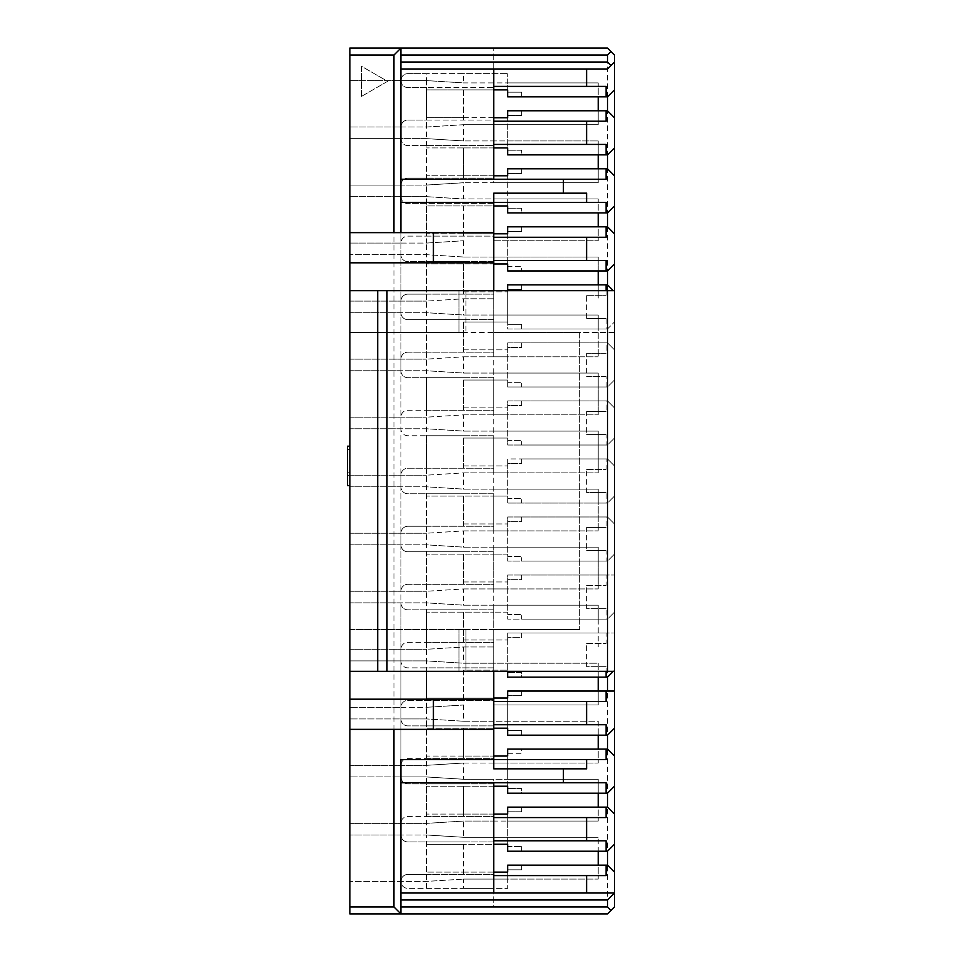 <?xml version="1.0" encoding="UTF-8"?>
<svg xmlns="http://www.w3.org/2000/svg" width="962" height="962" viewBox="0 0 962 962"><rect width="100%" height="100%" fill="white"/><g stroke="black" fill="none" stroke-linecap="round" stroke-linejoin="round"><path stroke-width="0.72" stroke-dasharray="4.81 3.61" d="M465.909 671.332L614.465 671.332L614.465 332.443L493.771 332.443L493.771 290.668L349.855 290.668L349.855 671.332L465.909 671.332L465.909 629.557L458.946 629.557L465.909 629.557L465.909 671.332M493.771 671.332L493.771 629.557L579.653 629.557L579.653 332.443L614.465 332.443L614.465 290.668L493.771 290.668M386.989 671.332L386.989 629.557L458.946 629.557L458.946 671.332L458.946 629.557L493.771 629.557L493.771 332.443L458.946 332.443L465.909 332.443L465.909 290.668L465.909 332.443L349.855 332.443L349.855 290.668M349.855 671.332L349.855 629.557L386.989 629.557M579.653 629.557L349.855 629.557L349.855 332.443L579.653 332.443L579.653 629.557M386.989 290.668L386.989 332.443M586.616 768.83L493.771 768.83L493.771 193.17L586.616 193.17M349.855 485.642L347.535 485.642L347.535 475.565L349.855 475.565L347.535 475.565L347.535 485.642L349.855 485.642L349.855 446.188L349.855 485.642L349.855 475.565L349.855 485.642L347.535 485.642L347.535 446.188L349.855 446.188M614.465 290.668L614.465 55.062L607.503 48.1L349.855 48.1L349.855 913.9L400.913 913.9L400.913 881.408A6.962 6.962 0 0 0 407.888 888.371A6.962 6.962 0 0 1 400.913 881.408L349.855 881.408L426.455 881.408L463.588 879.088L426.455 881.408L400.913 881.408A6.962 6.962 0 0 1 407.888 874.434L426.455 874.434L426.455 841.942L407.888 841.942A6.962 6.962 0 0 1 400.913 834.98L349.855 834.98L349.855 881.408L349.855 834.98L426.455 834.98L426.455 888.371L407.888 888.371L493.771 888.371L493.771 906.938L607.503 906.938L607.503 865.151L614.465 872.113L614.465 756.06L607.503 749.097L507.695 749.097L507.695 756.06L463.588 756.06L463.588 728.21L507.695 728.21L507.695 735.172L598.22 735.172L598.22 763.022L598.22 749.097L607.503 749.097L607.503 619.107L507.695 619.107L507.695 612.145L493.771 612.145L507.695 612.145L507.695 619.107L598.22 619.107L598.22 646.969L598.22 619.107L607.503 619.107L607.503 561.087L507.695 561.087L507.695 554.112L493.771 554.112L507.695 554.112L507.695 561.087L598.22 561.087L598.22 588.936L598.22 561.087L607.503 561.087L607.503 503.054L507.695 503.054L507.695 496.091L493.771 496.091L507.695 496.091L507.695 503.054L598.22 503.054L598.22 530.904L598.22 503.054L607.503 503.054L607.503 458.946L614.465 465.909L614.465 671.332M463.588 698.027L426.455 698.027L426.455 707.311L400.913 707.311A6.962 6.962 0 0 1 407.888 700.348L426.455 700.348L426.455 667.856L407.888 667.856A6.962 6.962 0 0 1 400.913 660.894L349.855 660.894L349.855 707.311L349.855 660.894L426.455 660.894L463.588 663.215L598.22 663.215L598.22 691.065L507.695 691.065L507.695 698.027L463.588 698.027L463.588 670.177L507.695 670.177L463.588 670.177M463.588 640.007L507.695 640.007L463.588 640.007L463.588 612.145L493.771 612.145L426.455 612.145L463.588 612.145M463.588 581.974L507.695 581.974L463.588 581.974L463.588 554.112L493.771 554.112L426.455 554.112L463.588 554.112M463.588 523.941L507.695 523.941L463.588 523.941L463.588 496.091L493.771 496.091L426.455 496.091L463.588 496.091M463.588 465.909L507.695 465.909L463.588 465.909L463.588 438.059L507.695 438.059L463.588 438.059M463.588 407.888L507.695 407.888L463.588 407.888L463.588 380.026L507.695 380.026L463.588 380.026M463.588 349.855L507.695 349.855L463.588 349.855L463.588 321.993L507.695 321.993L463.588 321.993M463.588 291.823L507.695 291.823L463.588 291.823L463.588 263.973L507.695 263.973L507.695 270.935L598.22 270.935L598.22 298.785L598.22 284.86L607.503 284.86L607.503 55.062L493.771 55.062L493.771 48.1L493.771 73.629L407.888 73.629A6.962 6.962 0 0 0 400.913 80.592L349.855 80.592L349.855 127.02L349.855 80.592L426.455 80.592L426.455 127.02L349.855 127.02L400.913 127.02A6.962 6.962 0 0 1 407.888 120.058L426.455 120.058L426.455 87.566L407.888 87.566A6.962 6.962 0 0 1 400.913 80.592L426.455 80.592L463.588 82.912L493.771 82.912L493.771 89.887L426.455 89.887L463.588 89.887L463.588 117.737L426.455 117.737L493.771 117.737L493.771 124.699L463.588 124.699L426.455 127.02L400.913 127.02A6.962 6.962 0 0 1 407.888 120.058L493.771 120.058L493.771 87.566L426.455 87.566M493.771 240.753L598.22 240.753L493.771 240.753L493.771 233.79L463.588 233.79L463.588 205.94L507.695 205.94L507.695 212.903L607.503 212.903L598.22 212.903L598.22 198.978L598.22 226.828L607.503 226.828L598.22 226.828L598.22 240.753L598.22 226.828L507.695 226.828L507.695 233.79L426.455 233.79L426.455 205.94L463.588 205.94M493.771 262.806L349.855 262.806M349.855 699.194L493.771 699.194M463.588 756.06L426.455 756.06L426.455 728.21L463.588 728.21M493.771 704.99L598.22 704.99L598.22 691.065L598.22 704.99L493.771 704.99L493.771 698.027L426.455 698.027L426.455 660.894L463.588 663.215L598.22 663.215L598.22 677.14L507.695 677.14L507.695 637.674L507.695 672.498L521.62 672.498L521.62 677.14L607.503 677.14L521.62 677.14L521.62 672.498L507.695 672.498M493.771 640.007L493.771 646.969L463.588 646.969L426.455 649.29L426.455 602.861L463.588 605.182L493.771 605.182L493.771 612.145M493.771 581.974L493.771 588.936L463.588 588.936L426.455 591.257L426.455 544.829L463.588 547.15L493.771 547.15L493.771 554.112M493.771 523.941L493.771 530.904L463.588 530.904L426.455 533.225L426.455 486.808L463.588 489.129L493.771 489.129L493.771 496.091M493.771 465.909L493.771 472.871L463.588 472.871L426.455 475.192L426.455 428.775L463.588 431.096L493.771 431.096L493.771 438.059M493.771 407.888L493.771 414.85L463.588 414.85L426.455 417.171L426.455 370.743L463.588 373.064L493.771 373.064L493.771 380.026M493.771 349.855L493.771 356.818L463.588 356.818L426.455 359.139L426.455 312.71L463.588 315.031L493.771 315.031L493.771 321.993M493.771 291.823L493.771 298.785L463.588 298.785L426.455 301.106L426.455 263.973L463.588 263.973M463.588 233.79L426.455 233.79L426.455 243.073L349.855 243.073L349.855 196.657L349.855 243.073L400.913 243.073A6.962 6.962 0 0 1 407.888 236.111L426.455 236.111L426.455 203.619L407.888 203.619A6.962 6.962 0 0 1 400.913 196.657L349.855 196.657L426.455 196.657L426.455 205.94L493.771 205.94L493.771 198.978L463.588 198.978L426.455 196.657L463.588 198.978L463.588 182.732L426.455 185.053L349.855 185.053L349.855 138.624L349.855 185.053L400.913 185.053A6.962 6.962 0 0 1 407.888 178.09L426.455 178.09L426.455 145.587L407.888 145.587A6.962 6.962 0 0 1 400.913 138.624L349.855 138.624L426.455 138.624L426.455 185.053L400.913 185.053A6.962 6.962 0 0 1 407.888 178.09L493.771 178.09L493.771 145.587L426.455 145.587M349.855 823.376L349.855 776.947L349.855 823.376L426.455 823.376L349.855 823.376M349.855 765.343L349.855 718.927L349.855 765.343L426.455 765.343L349.855 765.343M349.855 649.29L349.855 602.861L349.855 649.29L426.455 649.29L349.855 649.29M349.855 591.257L349.855 544.829L349.855 591.257L426.455 591.257L349.855 591.257M349.855 301.106L349.855 254.689L349.855 301.106L426.455 301.106L349.855 301.106M349.855 359.139L349.855 312.71L349.855 359.139L426.455 359.139L349.855 359.139M349.855 417.171L349.855 370.743L349.855 417.171L426.455 417.171L349.855 417.171M349.855 475.192L349.855 428.775L349.855 475.192L426.455 475.192L349.855 475.192M349.855 533.225L349.855 486.808L349.855 533.225L426.455 533.225L349.855 533.225M347.535 472.21L347.535 449.543L347.535 472.21L349.855 472.21L347.535 472.21M426.455 874.434L493.771 874.434L493.771 841.942L407.888 841.942A6.962 6.962 0 0 1 400.913 834.98L400.913 823.376A6.962 6.962 0 0 1 407.888 816.413L426.455 816.413L426.455 783.91L407.888 783.91A6.962 6.962 0 0 1 400.913 776.947L349.855 776.947L426.455 776.947L463.588 779.268L463.588 763.022L426.455 765.343L463.588 763.022L493.771 763.022L493.771 756.06L426.455 756.06L426.455 834.98L463.588 837.301L493.771 837.301L493.771 844.263L426.455 844.263L463.588 844.263L463.588 872.113L426.455 872.113L493.771 872.113L493.771 879.088L463.588 879.088L463.588 888.371L426.455 888.371M426.455 816.413L493.771 816.413L493.771 783.91L407.888 783.91A6.962 6.962 0 0 1 400.913 776.947L400.913 765.343A6.962 6.962 0 0 1 407.888 758.381L426.455 758.381L426.455 725.889L407.888 725.889A6.962 6.962 0 0 1 400.913 718.927L349.855 718.927L426.455 718.927L426.455 728.21L493.771 728.21L493.771 721.247L598.22 721.247L598.22 735.172L607.503 735.172L521.62 735.172L607.503 735.172L614.465 728.21L614.465 465.909L607.503 458.946L607.503 445.021L507.695 445.021L507.695 438.059L507.695 445.021L598.22 445.021L598.22 472.871L598.22 445.021L607.503 445.021L607.503 458.946L606.108 458.946L606.108 469.396L586.616 469.396L586.616 492.604L606.108 492.604L606.108 503.054M426.455 700.348L493.771 700.348L493.771 667.856L407.888 667.856A6.962 6.962 0 0 1 400.913 660.894L400.913 649.29A6.962 6.962 0 0 1 407.888 642.327L426.455 642.327L426.455 609.824L407.888 609.824A6.962 6.962 0 0 1 400.913 602.861L400.913 591.257A6.962 6.962 0 0 1 407.888 584.295L426.455 584.295L426.455 551.791L407.888 551.791A6.962 6.962 0 0 1 400.913 544.829L400.913 533.225A6.962 6.962 0 0 1 407.888 526.262L426.455 526.262L426.455 493.771L407.888 493.771A6.962 6.962 0 0 1 400.913 486.808L400.913 475.192A6.962 6.962 0 0 1 407.888 468.229L426.455 468.229L426.455 435.738L407.888 435.738A6.962 6.962 0 0 1 400.913 428.775L400.913 417.171A6.962 6.962 0 0 1 407.888 410.209L426.455 410.209L426.455 377.705L407.888 377.705A6.962 6.962 0 0 1 400.913 370.743L400.913 359.139A6.962 6.962 0 0 1 407.888 352.176L426.455 352.176L426.455 319.673L407.888 319.673A6.962 6.962 0 0 1 400.913 312.71L400.913 301.106A6.962 6.962 0 0 1 407.888 294.144L426.455 294.144L426.455 261.652L407.888 261.652A6.962 6.962 0 0 1 400.913 254.689L349.855 254.689L426.455 254.689L426.455 263.973L493.771 263.973L493.771 257.01L598.22 257.01L598.22 270.935L607.503 270.935L521.62 270.935L607.503 270.935L614.465 263.973M463.588 874.434L463.588 841.942L493.771 841.942L493.771 874.434L407.888 874.434A6.962 6.962 0 0 0 400.913 881.408L400.913 834.98L426.455 834.98L463.588 837.301L463.588 821.055L426.455 823.376L463.588 821.055L507.695 821.055L507.695 837.301L463.588 837.301M463.588 816.413L463.588 783.91L493.771 783.91L493.771 816.413L407.888 816.413A6.962 6.962 0 0 0 400.913 823.376L400.913 776.947L426.455 776.947L463.588 779.268L493.771 779.268L493.771 786.231L426.455 786.231L463.588 786.231L463.588 814.092L426.455 814.092L493.771 814.092L493.771 821.055L463.588 821.055M426.455 758.381L493.771 758.381L493.771 725.889L407.888 725.889A6.962 6.962 0 0 1 400.913 718.927L426.455 718.927L463.588 721.247L493.771 721.247M463.588 704.99L463.588 721.247L426.455 718.927L426.455 707.311L463.588 704.99L426.455 707.311L349.855 707.311L400.913 707.311A6.962 6.962 0 0 1 407.888 700.348L493.771 700.348L493.771 667.856L426.455 667.856M463.588 758.381L463.588 725.889L493.771 725.889L493.771 758.381L407.888 758.381A6.962 6.962 0 0 0 400.913 765.343L400.913 660.894L426.455 660.894L426.455 649.29L463.588 646.969L463.588 663.215M426.455 642.327L493.771 642.327L493.771 609.824L407.888 609.824A6.962 6.962 0 0 1 400.913 602.861L349.855 602.861L426.455 602.861L463.588 605.182L598.22 605.182L598.22 619.107L607.503 619.107L607.503 633.032L614.465 633.032L606.108 633.032L606.108 643.482L586.616 643.482L586.616 666.69L606.108 666.69L606.108 671.332M463.588 642.327L463.588 609.824L493.771 609.824L493.771 642.327L407.888 642.327A6.962 6.962 0 0 0 400.913 649.29L400.913 602.861L426.455 602.861L426.455 591.257L463.588 588.936L463.588 605.182M426.455 584.295L493.771 584.295L493.771 551.791L407.888 551.791A6.962 6.962 0 0 1 400.913 544.829L349.855 544.829L426.455 544.829L463.588 547.15L598.22 547.15L598.22 561.087L607.503 561.087L607.503 575.011L614.465 575.011L606.108 575.011L606.108 585.449L586.616 585.449L586.616 608.669L606.108 608.669L606.108 619.107M463.588 584.295L463.588 551.791L493.771 551.791L493.771 584.295L407.888 584.295A6.962 6.962 0 0 0 400.913 591.257L400.913 544.829L426.455 544.829L426.455 533.225L463.588 530.904L463.588 547.15M426.455 178.09L493.771 178.09L493.771 145.587L407.888 145.587A6.962 6.962 0 0 1 400.913 138.624L426.455 138.624L463.588 140.945L493.771 140.945L493.771 147.907L426.455 147.907L463.588 147.907L463.588 175.769L426.455 175.769L493.771 175.769L493.771 182.732L463.588 182.732L507.695 182.732L507.695 198.978L463.588 198.978M426.455 294.144L493.771 294.144L493.771 261.652L407.888 261.652A6.962 6.962 0 0 1 400.913 254.689L426.455 254.689L426.455 243.073L463.588 240.753L426.455 243.073L400.913 243.073A6.962 6.962 0 0 1 407.888 236.111L493.771 236.111L493.771 203.619L426.455 203.619M426.455 236.111L493.771 236.111L493.771 203.619L407.888 203.619A6.962 6.962 0 0 1 400.913 196.657L426.455 196.657L426.455 185.053L463.588 182.732M426.455 352.176L493.771 352.176L493.771 319.673L407.888 319.673A6.962 6.962 0 0 1 400.913 312.71L349.855 312.71L426.455 312.71L463.588 315.031L598.22 315.031L598.22 328.968L507.695 328.968L507.695 321.993L507.695 328.968L607.503 328.968L607.503 342.893L606.108 342.893L606.108 353.331L586.616 353.331L586.616 376.551L606.108 376.551L606.108 386.989L507.695 386.989L507.695 380.026L507.695 386.989L598.22 386.989L598.22 414.85L598.22 386.989L606.108 386.989M463.588 352.176L463.588 319.673L493.771 319.673L493.771 352.176L407.888 352.176A6.962 6.962 0 0 0 400.913 359.139L400.913 312.71L426.455 312.71L426.455 301.106L463.588 298.785L463.588 315.031M426.455 410.209L493.771 410.209L493.771 377.705L407.888 377.705A6.962 6.962 0 0 1 400.913 370.743L349.855 370.743L426.455 370.743L463.588 373.064L598.22 373.064L598.22 386.989L607.503 386.989L607.503 400.913L606.108 400.913L606.108 411.363L586.616 411.363L586.616 434.571L606.108 434.571L606.108 445.021M463.588 410.209L463.588 377.705L493.771 377.705L493.771 410.209L407.888 410.209A6.962 6.962 0 0 0 400.913 417.171L400.913 370.743L426.455 370.743L426.455 359.139L463.588 356.818L463.588 373.064M426.455 468.229L493.771 468.229L493.771 435.738L407.888 435.738A6.962 6.962 0 0 1 400.913 428.775L349.855 428.775L426.455 428.775L463.588 431.096L598.22 431.096L598.22 445.021L607.503 445.021L607.503 284.86L507.695 284.86L507.695 324.326L521.62 324.326L521.62 328.968L598.22 328.968L598.22 356.818L598.22 328.968L607.503 328.968L521.62 328.968L521.62 324.326L507.695 324.326L507.695 289.502L521.62 289.502L507.695 289.502M463.588 468.229L463.588 435.738L493.771 435.738L493.771 468.229L407.888 468.229A6.962 6.962 0 0 0 400.913 475.192L400.913 428.775L426.455 428.775L426.455 417.171L463.588 414.85L463.588 431.096M426.455 526.262L493.771 526.262L493.771 493.771L407.888 493.771A6.962 6.962 0 0 1 400.913 486.808L349.855 486.808L426.455 486.808L463.588 489.129L598.22 489.129L598.22 503.054L607.503 503.054L607.503 516.979L606.108 516.979L606.108 527.429L586.616 527.429L586.616 550.637L606.108 550.637L606.108 561.087M463.588 526.262L463.588 493.771L493.771 493.771L493.771 526.262L407.888 526.262A6.962 6.962 0 0 0 400.913 533.225L400.913 486.808L426.455 486.808L426.455 475.192L463.588 472.871L463.588 489.129M426.455 120.058L493.771 120.058L493.771 87.566L407.888 87.566A6.962 6.962 0 0 1 400.913 80.592L400.913 48.1L393.951 55.062L393.951 906.938L400.913 913.9L607.503 913.9L614.465 906.938L614.465 872.113L607.503 865.151L614.465 872.113M493.771 729.364L349.855 729.364M349.855 232.636L493.771 232.636M361.459 96.428L387.59 81.337L361.459 66.246L361.459 96.428L387.59 81.337L361.459 66.246L361.459 96.428M347.535 449.543L349.855 449.543L349.855 472.21L349.855 449.543M493.771 663.215L493.771 670.177M607.503 633.032L521.62 633.032L521.62 637.674L507.695 637.674L521.62 637.674L521.62 633.032L607.503 633.032L507.695 633.032L507.695 640.007L507.695 633.032L606.108 633.032M463.588 588.936L507.695 588.936L507.695 579.653L521.62 579.653L521.62 575.011L607.503 575.011L507.695 575.011L507.695 581.974L507.695 575.011L606.108 575.011M463.588 530.904L507.695 530.904L507.695 521.62L521.62 521.62L521.62 516.979L607.503 516.979L614.465 523.941L607.503 516.979L614.465 523.941L607.503 516.979L507.695 516.979L507.695 523.941L507.695 516.979L606.108 516.979M463.588 472.871L507.695 472.871L507.695 463.588L521.62 463.588L521.62 458.946L607.503 458.946L614.465 465.909L607.503 458.946L507.695 458.946L507.695 465.909L507.695 458.946L606.108 458.946M463.588 414.85L507.695 414.85L507.695 405.567L521.62 405.567L521.62 400.913L607.503 400.913L614.465 407.888L607.503 400.913L614.465 407.888L607.503 400.913L507.695 400.913L507.695 407.888L507.695 400.913L606.108 400.913M463.588 356.818L507.695 356.818L507.695 347.535L521.62 347.535L521.62 342.893L607.503 342.893L614.465 349.855L607.503 342.893L614.465 349.855L607.503 342.893L507.695 342.893L507.695 349.855L507.695 342.893L606.108 342.893M463.588 240.753L463.588 257.01L426.455 254.689L463.588 257.01L493.771 257.01M463.588 841.942L426.455 841.942M463.588 783.91L426.455 783.91M463.588 725.889L426.455 725.889M463.588 700.348L463.588 667.856M463.588 609.824L426.455 609.824M463.588 551.791L426.455 551.791M426.455 127.02L463.588 124.699L463.588 140.945L426.455 138.624L426.455 127.02M463.588 294.144L463.588 261.652L493.771 261.652L493.771 294.144L407.888 294.144A6.962 6.962 0 0 0 400.913 301.106L400.913 80.592A6.962 6.962 0 0 1 407.888 73.629L426.455 73.629L426.455 80.592L463.588 82.912L463.588 73.629L426.455 73.629M463.588 120.058L463.588 87.566M463.588 178.09L463.588 145.587M463.588 236.111L463.588 203.619M463.588 261.652L426.455 261.652M463.588 319.673L426.455 319.673M463.588 377.705L426.455 377.705M463.588 435.738L426.455 435.738M463.588 493.771L426.455 493.771M463.588 888.371L507.695 888.371L493.771 888.371L493.771 906.938M607.503 906.938L610.99 910.413M610.99 51.587L607.503 55.062M493.771 55.062L493.771 73.629L507.695 73.629L463.588 73.629M400.913 48.1L400.913 913.9M493.771 605.182L598.22 605.182L598.22 619.107L521.62 619.107L521.62 614.465L521.62 619.107L607.503 619.107L614.465 612.145L607.503 619.107M493.771 547.15L598.22 547.15L598.22 561.087L521.62 561.087L521.62 556.433L521.62 561.087L607.503 561.087L614.465 554.112L607.503 561.087M493.771 489.129L598.22 489.129L598.22 503.054L521.62 503.054L521.62 498.412L521.62 503.054L607.503 503.054L614.465 496.091L607.503 503.054M493.771 431.096L598.22 431.096L598.22 445.021L521.62 445.021L521.62 440.38L521.62 445.021L607.503 445.021L614.465 438.059L607.503 445.021M493.771 373.064L598.22 373.064L598.22 386.989L521.62 386.989L521.62 382.347L521.62 386.989L607.503 386.989L614.465 380.026L607.503 386.989M493.771 315.031L598.22 315.031L598.22 328.968L607.503 328.968L614.465 321.993L607.503 328.968M400.913 759.547L606.108 759.547M463.588 879.088L507.695 879.088L507.695 888.371L507.695 869.792L521.62 869.792L521.62 865.151L598.22 865.151L598.22 851.226L507.695 851.226L507.695 844.263L463.588 844.263M463.588 872.113L507.695 872.113L507.695 865.151L607.503 865.151L607.503 749.097L614.465 756.06L614.465 728.21L607.503 735.172L614.465 728.21M463.588 814.092L493.771 814.092L493.771 893.013L400.913 893.013M507.695 814.092L493.771 814.092L493.771 786.231L507.695 786.231L507.695 793.193L607.503 793.193L598.22 793.193L598.22 779.268L598.22 807.13L607.503 807.13L598.22 807.13L598.22 821.055L598.22 807.13L507.695 807.13L507.695 821.055L598.22 821.055L493.771 821.055M463.588 786.231L493.771 786.231L493.771 782.755L400.913 782.755M463.588 117.737L507.695 117.737L507.695 110.774L607.503 110.774L598.22 110.774L598.22 96.849L521.62 96.849L521.62 92.208L507.695 92.208L507.695 73.629L507.695 82.912L463.588 82.912M463.588 89.887L493.771 89.887L493.771 121.212L606.108 121.212M400.913 68.987L493.771 68.987L493.771 89.887L507.695 89.887L507.695 96.849L598.22 96.849L598.22 82.912L598.22 96.849L607.503 96.849L521.62 96.849L521.62 92.208L507.695 92.208M463.588 175.769L507.695 175.769L507.695 168.807L607.503 168.807L598.22 168.807L598.22 154.87L607.503 154.87L598.22 154.87L598.22 140.945L598.22 154.87L507.695 154.87L507.695 140.945L463.588 140.945M463.588 147.907L493.771 147.907L493.771 179.245L400.913 179.245M606.108 144.432L493.771 144.432L493.771 147.907L507.695 147.907M507.695 869.792L521.62 869.792L521.62 865.151L607.503 865.151L598.22 865.151L598.22 879.088L598.22 865.151M614.465 89.887L607.503 96.849L614.465 89.887L607.503 96.849L598.22 96.849M606.108 202.453L400.913 202.453M463.588 721.247L598.22 721.247L598.22 735.172M463.588 257.01L598.22 257.01L598.22 270.935M463.588 763.022L507.695 763.022L507.695 779.268L463.588 779.268M507.695 698.027L507.695 728.21M463.588 646.969L493.771 646.969M493.771 588.936L598.22 588.936L507.695 588.936L507.695 614.465L521.62 614.465L507.695 614.465L507.695 579.653L521.62 579.653L521.62 575.011L607.503 575.011M493.771 530.904L598.22 530.904L507.695 530.904L507.695 556.433L521.62 556.433L507.695 556.433L507.695 521.62L521.62 521.62L521.62 516.979L607.503 516.979M463.588 124.699L507.695 124.699L507.695 140.945L598.22 140.945L493.771 140.945M507.695 233.79L507.695 263.973M463.588 298.785L493.771 298.785M493.771 356.818L598.22 356.818L507.695 356.818L507.695 382.347L521.62 382.347L507.695 382.347L507.695 347.535L521.62 347.535L521.62 342.893L607.503 342.893M493.771 414.85L598.22 414.85L507.695 414.85L507.695 440.38L521.62 440.38L507.695 440.38L507.695 405.567L521.62 405.567L521.62 400.913L607.503 400.913M493.771 472.871L598.22 472.871L507.695 472.871L507.695 498.412L521.62 498.412L507.695 498.412L507.695 463.588L521.62 463.588L521.62 458.946L607.503 458.946M493.771 879.088L598.22 879.088L507.695 879.088L507.695 872.113M598.22 284.86L521.62 284.86L521.62 289.502L521.62 284.86L607.503 284.86L613.311 290.668M606.108 290.668L606.108 295.31L586.616 295.31L586.616 318.518L606.108 318.518L606.108 328.968M614.465 233.79L607.503 226.828L614.465 233.79L607.503 226.828L521.62 226.828L521.62 231.469L507.695 231.469L507.695 266.294L521.62 266.294L521.62 270.935L521.62 266.294L507.695 266.294M614.465 205.94L607.503 212.903L614.465 205.94L607.503 212.903L521.62 212.903L521.62 208.261L507.695 208.261L521.62 208.261L521.62 212.903L598.22 212.903M614.465 175.769L607.503 168.807L614.465 175.769L607.503 168.807L521.62 168.807L521.62 173.449L507.695 173.449L507.695 208.261M614.465 147.907L607.503 154.87L614.465 147.907L607.503 154.87L521.62 154.87L521.62 150.228L507.695 150.228L521.62 150.228L521.62 154.87L598.22 154.87M614.465 117.737L607.503 110.774L614.465 117.737L607.503 110.774L521.62 110.774L521.62 115.416L507.695 115.416L507.695 150.228M614.465 62.025L607.503 68.987L493.771 68.987M613.311 671.332L607.503 677.14L614.465 670.177L607.503 677.14L598.22 677.14M614.465 691.065L521.62 691.065L521.62 695.706L507.695 695.706L507.695 730.531L521.62 730.531L521.62 735.172L521.62 730.531L507.695 730.531M614.465 786.231L607.503 793.193L614.465 786.231L607.503 793.193L521.62 793.193L521.62 788.551L507.695 788.551L521.62 788.551L521.62 793.193L598.22 793.193M614.465 814.092L607.503 807.13L614.465 814.092L607.503 807.13L521.62 807.13L521.62 811.772L507.695 811.772L507.695 846.584L521.62 846.584L507.695 846.584M614.465 844.263L607.503 851.226L598.22 851.226L607.503 851.226L614.465 844.263L607.503 851.226L521.62 851.226L521.62 846.584L521.62 851.226L598.22 851.226L598.22 837.301L598.22 851.226M493.771 893.013L614.465 893.013M614.465 756.06L607.503 749.097L521.62 749.097L521.62 753.739L507.695 753.739L507.695 788.551M507.695 89.887L507.695 82.912L598.22 82.912L493.771 82.912M606.108 724.723L493.771 724.723M606.108 666.69L586.616 666.69M606.108 608.669L586.616 608.669M606.108 550.637L586.616 550.637M606.108 492.604L586.616 492.604M606.108 434.571L586.616 434.571M606.108 376.551L586.616 376.551M606.108 318.518L586.616 318.518M606.108 260.486L493.771 260.486M507.695 844.263L507.695 837.301L598.22 837.301L493.771 837.301M507.695 786.231L507.695 779.268L598.22 779.268L493.771 779.268M493.771 763.022L598.22 763.022L507.695 763.022L507.695 756.06M493.771 124.699L598.22 124.699L598.22 110.774L598.22 124.699L507.695 124.699L507.695 117.737M507.695 205.94L507.695 198.978L598.22 198.978L493.771 198.978M493.771 182.732L598.22 182.732L598.22 168.807L598.22 182.732L507.695 182.732L507.695 175.769M493.771 782.755L606.108 782.755M606.108 179.245L493.771 179.245M493.771 144.432L493.771 121.212M507.695 811.772L521.62 811.772L521.62 807.13L598.22 807.13M507.695 753.739L521.62 753.739L521.62 749.097L598.22 749.097M507.695 695.706L521.62 695.706L521.62 691.065L598.22 691.065M507.695 115.416L521.62 115.416L521.62 110.774L598.22 110.774M507.695 173.449L521.62 173.449L521.62 168.807L598.22 168.807M507.695 231.469L521.62 231.469L521.62 226.828L598.22 226.828M586.616 643.482L606.108 643.482M586.616 585.449L606.108 585.449M586.616 527.429L606.108 527.429M586.616 469.396L606.108 469.396M586.616 411.363L606.108 411.363M586.616 353.331L606.108 353.331M586.616 295.31L606.108 295.31M493.771 817.568L606.108 817.568M606.108 875.6L493.771 875.6M493.771 86.4L606.108 86.4M606.108 701.514L493.771 701.514M606.108 237.277L493.771 237.277M493.771 840.788L606.108 840.788M458.946 290.668L458.946 332.443L458.946 290.668M393.951 55.062L349.855 55.062M393.951 906.938L349.855 906.938"/><path stroke-width="1.44" d="M393.951 232.636L393.951 55.062L400.913 48.1L400.913 232.636L400.913 179.245L563.407 179.245L563.407 193.17L493.771 193.17L493.771 232.636L433.417 232.636L433.417 262.806L349.855 262.806L349.855 290.668L386.989 290.668L386.989 671.332L607.503 671.332L607.503 290.668L386.989 290.668L386.989 671.332L349.855 671.332L349.855 699.194L433.417 699.194L433.417 729.364L493.771 729.364L493.771 768.83L563.407 768.83L563.407 782.755L400.913 782.755L400.913 759.547L586.616 759.547L586.616 768.83L563.407 768.83M607.503 290.668L614.465 290.668L614.465 671.332L607.503 671.332M349.855 290.668L349.855 671.332M493.771 232.636L493.771 290.668M493.771 671.332L493.771 729.364M433.417 262.806L493.771 262.806M493.771 699.194L433.417 699.194M349.855 485.642L347.535 485.642L347.535 446.188L349.855 446.188M614.465 671.332L614.465 906.938L607.503 913.9L349.855 913.9L349.855 699.194M349.855 262.806L349.855 48.1L607.503 48.1L614.465 55.062L614.465 290.668M493.771 756.06L507.695 756.06L507.695 749.097L606.108 749.097L606.108 759.547L586.616 759.547M614.465 728.21L607.503 735.172L507.695 735.172L507.695 728.21L493.771 728.21M493.771 698.027L507.695 698.027L507.695 691.065L606.108 691.065L606.108 701.514L586.616 701.514L586.616 724.723L606.108 724.723L606.108 735.172M614.465 263.973L607.503 270.935L507.695 270.935L507.695 263.973L493.771 263.973M493.771 233.79L507.695 233.79L507.695 226.828L606.108 226.828L606.108 237.277L586.616 237.277L586.616 260.486L606.108 260.486L606.108 270.935M563.407 193.17L586.616 193.17L586.616 202.453L606.108 202.453L606.108 212.903L507.695 212.903L507.695 205.94L493.771 205.94M349.855 729.364L433.417 729.364M610.99 910.413L607.503 906.938L400.913 906.938L400.913 913.9L393.951 906.938L349.855 906.938M433.417 232.636L349.855 232.636M613.311 671.332L607.503 677.14L507.695 677.14L507.695 672.498M507.695 289.502L507.695 284.86L606.108 284.86L606.108 290.668M400.913 913.9L400.913 759.547M400.913 48.1L400.913 55.062L607.503 55.062L610.99 51.587M614.465 814.092L607.503 807.13L606.108 807.13L606.108 817.568L586.616 817.568L586.616 840.788L606.108 840.788L606.108 851.226L507.695 851.226L507.695 844.263L493.771 844.263M493.771 872.113L507.695 872.113L507.695 865.151L606.108 865.151L606.108 875.6L586.616 875.6L586.616 893.013M493.771 814.092L507.695 814.092L507.695 807.13L606.108 807.13M614.465 786.231L607.503 793.193L507.695 793.193L507.695 786.231L493.771 786.231M493.771 117.737L507.695 117.737L507.695 110.774L606.108 110.774L606.108 121.212L586.616 121.212L586.616 144.432L606.108 144.432L606.108 154.87L607.503 154.87L607.503 168.807L614.465 175.769M586.616 68.987L586.616 86.4L606.108 86.4L606.108 96.849L507.695 96.849L507.695 89.887L493.771 89.887M493.771 175.769L507.695 175.769L507.695 168.807L606.108 168.807L606.108 179.245L563.407 179.245M606.108 154.87L507.695 154.87L507.695 147.907L493.771 147.907M607.503 899.975L400.913 899.975L400.913 893.013L614.465 893.013L607.503 899.975L607.503 906.938M400.913 899.975L400.913 906.938M400.913 893.013L400.913 782.755M400.913 179.245L400.913 55.062M607.503 55.062L607.503 62.025L610.99 65.512L614.465 62.025M400.913 62.025L607.503 62.025M598.22 749.097L598.22 735.172M598.22 691.065L598.22 677.14M598.22 284.86L598.22 270.935M507.695 872.113L507.695 869.792M613.311 290.668L607.503 284.86L606.108 284.86M607.503 270.935L607.503 284.86M614.465 233.79L607.503 226.828L606.108 226.828M614.465 205.94L607.503 212.903L607.503 226.828M614.465 147.907L607.503 154.87M614.465 117.737L607.503 110.774L606.108 110.774M614.465 89.887L607.503 96.849L607.503 110.774M606.108 96.849L607.503 96.849M610.99 65.512L607.503 68.987L400.913 68.987M614.465 872.113L607.503 865.151L606.108 865.151M614.465 844.263L607.503 851.226L607.503 865.151M606.108 851.226L607.503 851.226M607.503 793.193L607.503 807.13M607.503 735.172L607.503 749.097L614.465 756.06M614.465 691.065L606.108 691.065M607.503 677.14L607.503 691.065M606.108 671.332L606.108 677.14M493.771 893.013L493.771 782.755M493.771 179.245L493.771 68.987M507.695 92.208L507.695 89.887M586.616 202.453L400.913 202.453M507.695 728.21L507.695 730.531M507.695 263.973L507.695 266.294M507.695 846.584L507.695 844.263M507.695 814.092L507.695 811.772M507.695 788.551L507.695 786.231M507.695 756.06L507.695 753.739M507.695 698.027L507.695 695.706M507.695 150.228L507.695 147.907M507.695 117.737L507.695 115.416M507.695 208.261L507.695 205.94M507.695 175.769L507.695 173.449M507.695 233.79L507.695 231.469M598.22 212.903L598.22 226.828M598.22 154.87L598.22 168.807M598.22 96.849L598.22 110.774M598.22 851.226L598.22 865.151M598.22 793.193L598.22 807.13M606.108 793.193L606.108 782.755L563.407 782.755M586.616 724.723L493.771 724.723M586.616 260.486L493.771 260.486M586.616 875.6L493.771 875.6M607.503 749.097L606.108 749.097M606.108 212.903L607.503 212.903M607.503 168.807L606.108 168.807M493.771 86.4L586.616 86.4M586.616 701.514L493.771 701.514M586.616 237.277L493.771 237.277M493.771 817.568L586.616 817.568M493.771 840.788L586.616 840.788M493.771 121.212L586.616 121.212M586.616 144.432L493.771 144.432M377.705 290.668L377.705 671.332M393.951 906.938L393.951 729.364M393.951 55.062L349.855 55.062"/></g></svg>
